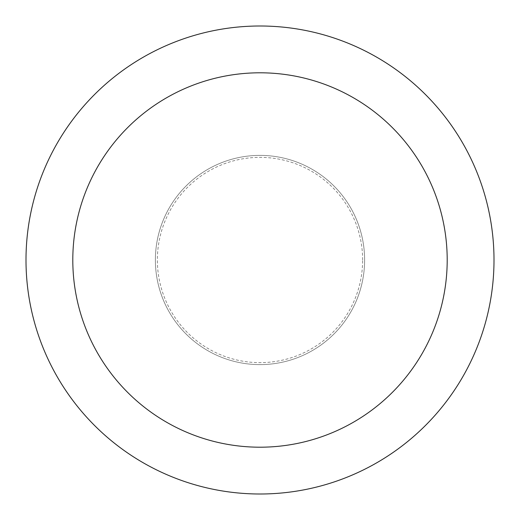 <?xml version="1.0" encoding="UTF-8"?>
<svg xmlns="http://www.w3.org/2000/svg" width="520" height="520" viewBox="0 0 520 520"><rect width="100%" height="100%" fill="white"/><g stroke="black" fill="none" stroke-linecap="round" stroke-linejoin="round"><path stroke-width="0.39" stroke-dasharray="2.6 1.95" d="M260 364.618A104.617 104.617 0 0 0 364.618 260A104.617 104.617 0 0 0 260 155.383A104.617 104.617 0 0 0 155.383 260A104.617 104.617 0 0 0 260 364.618A104.617 104.617 0 0 0 364.618 260A104.617 104.617 0 0 0 260 155.383A104.617 104.617 0 0 0 155.383 260A104.617 104.617 0 0 0 260 364.618M362.635 260A102.635 102.635 0 0 0 260 157.365A102.635 102.635 0 0 0 157.365 260A102.635 102.635 0 0 0 260 362.635A102.635 102.635 0 0 0 362.635 260M364.618 260A104.617 104.617 0 0 0 260 155.383A104.617 104.617 0 0 0 155.383 260A104.617 104.617 0 0 0 260 364.618A104.617 104.617 0 0 0 364.618 260A104.617 104.617 0 0 0 260 155.383A104.617 104.617 0 0 0 155.383 260A104.617 104.617 0 0 0 260 364.618A104.617 104.617 0 0 0 364.618 260M494 260A234 234 0 0 0 260 26A234 234 0 0 0 26 260A234 234 0 0 0 260 494A234 234 0 0 0 494 260"/><path stroke-width="0.78" d="M447.2 260A187.2 187.2 0 0 0 260 72.8A187.2 187.2 0 0 0 72.8 260A187.2 187.2 0 0 0 260 447.2A187.2 187.2 0 0 0 447.2 260M494 260A234 234 0 0 0 260 26A234 234 0 0 0 26 260A234 234 0 0 0 260 494A234 234 0 0 0 494 260"/></g></svg>
